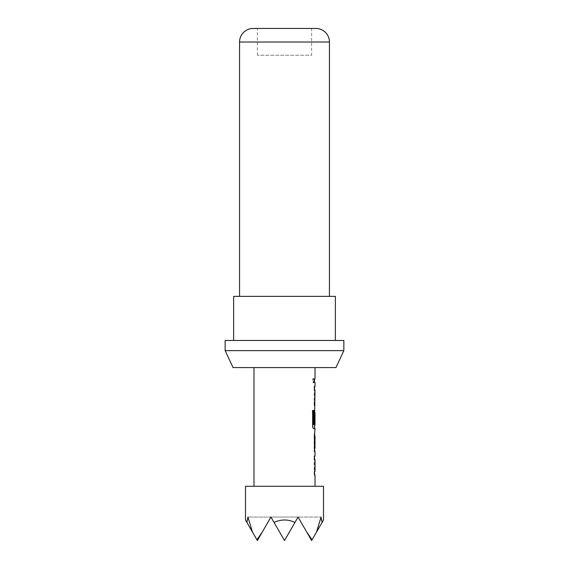 <?xml version="1.0" encoding="UTF-8"?>
<svg xmlns="http://www.w3.org/2000/svg" width="569" height="569" viewBox="0 0 569 569"><rect width="100%" height="100%" fill="white"/><g stroke="black" fill="none" stroke-linecap="round" stroke-linejoin="round"><path stroke-width="0.43" stroke-dasharray="2.85 2.13" d="M313.725 380.647L313.099 382.852L312.331 380.647L313.099 378.435L314.052 380.647L313.427 382.852L312.644 380.647L313.427 378.435L314.052 380.647M314.685 475.008L314.145 471.687L314.145 459.226L314.685 455.904M314.685 471.452L314.685 459.46M314.131 455.904L314.131 459.46M314.614 436.316L314.145 436.316L314.145 432.753L314.685 432.753L314.685 433.45M314.685 451.167L314.685 451.864L314.145 451.864L314.145 448.301L314.614 448.301M314.685 428.72L314.145 425.399L314.145 412.93L314.685 410.306M315.02 412.781L314.6 413.016L314.685 424.766L313.569 424.766M314.685 409.609L314.131 412.93L314.131 423.137M314.685 405.576L314.145 402.247L314.145 389.786L314.685 386.465M314.685 402.013L314.685 390.021M314.131 386.465L314.131 390.021M314.685 382.425L314.145 382.425L314.145 378.869L314.685 378.869M257.366 55.229L257.366 28.45L311.634 28.45L257.366 28.45L311.634 28.45L311.634 55.229L257.366 55.229L311.634 55.229M335.369 340.461L233.631 340.461L335.369 340.461M329.437 296.371L239.563 296.371L329.437 296.371M253.98 367.588L315.02 367.588L253.98 367.588M315.02 486.289L253.98 486.289L315.02 486.289M314.621 390.021L315.02 390.021M314.956 390.021L315.02 402.013M314.956 412.781L315.02 424.766M314.145 382.425L314.472 378.869L315.02 378.869M314.472 382.425L315.02 382.425M314.586 386.465L315.02 386.465M314.685 404.836L314.685 387.197M314.586 405.576L315.02 405.576M314.685 427.988L314.685 410.341M314.586 428.72L315.02 428.72M314.145 436.316L314.472 432.753L314.92 432.753L314.465 436.082M314.472 436.316L315.02 436.316M314.145 451.864L314.472 448.301L315.02 448.301M314.472 451.864L314.92 451.864L314.465 448.543M314.586 455.904L315.02 455.904M314.685 474.276L314.685 456.637M314.586 475.008L315.02 475.008M314.621 459.46L315.02 459.46M314.956 459.46L315.02 471.452M245.502 519.988L246.925 522.456L247.935 517.05L252.423 531.987L256.925 539.775L262.316 531.987L270.936 517.05L284.5 540.55L270.936 517.05L298.064 517.05L284.5 540.55L270.936 517.05L298.064 517.05L284.5 540.55L298.064 517.05L321.065 517.05L322.075 522.456L311.634 540.55L298.064 517.05L311.634 540.55L316.577 531.987L311.634 540.55L298.064 517.05L321.065 517.05L316.577 531.987L311.634 540.55L306.684 531.987L312.075 539.775L311.634 540.55L298.064 517.05L306.684 531.987M274.052 522.456L270.936 517.05L257.366 540.55L252.423 531.987L257.366 540.55L270.936 517.05L257.366 540.55L270.936 517.05L247.935 517.05L270.936 517.05L284.5 540.55L298.064 517.05L284.5 540.55L274.052 522.456C281.015 519.177 287.985 519.177 294.948 522.456M245.502 486.289L323.498 486.289M322.075 522.456L323.498 519.988M312.075 539.775L316.577 531.987M252.423 531.987L246.925 522.456M262.316 531.987L257.366 540.55L256.925 539.775M233.055 367.588L335.945 367.588M225.153 350.632L343.847 350.632M233.631 296.371L335.369 296.371M225.153 340.461L343.847 340.461M314.131 378.869L314.131 382.425M314.131 402.013L314.131 405.576M312.331 410.441L312.644 425.399M312.331 425.399C312.445 427.44 312.815 428.542 313.434 428.72L313.434 428.72M314.131 436.082L314.131 448.543M314.131 471.452L314.131 475.008M239.563 42.014L329.437 42.014"/><path stroke-width="0.85" d="M315.02 451.864L315.02 455.904L314.465 455.904L314.465 459.46L315.02 459.46L315.02 471.452L314.465 471.452L314.465 475.008L315.02 475.008L315.02 486.289M314.465 471.452L314.465 475.008M314.685 433.45L314.685 436.316M314.685 448.301L314.685 451.167M314.685 410.306L314.685 412.781M314.685 424.766L314.685 428.72L313.761 428.72L315.02 428.72L314.465 436.082L314.465 448.543L314.92 451.864M314.956 412.781L314.465 423.137L314.934 423.137L315.02 412.781L315.02 424.766L313.889 424.766L313.825 410.441L312.644 410.441L312.644 425.399C312.758 427.426 313.128 428.535 313.761 428.72M315.02 367.588L315.02 378.869L314.465 378.869L314.465 382.425L315.02 382.425L315.02 386.465L314.465 386.465L314.465 390.021L315.02 390.021L314.465 423.137M314.465 402.013L314.465 405.576M314.465 378.869L314.465 382.425M329.437 296.371L329.437 42.014A13.564 13.564 0 0 0 315.873 28.45L311.634 28.45M329.437 42.014L239.563 42.014A13.564 13.564 0 0 1 253.127 28.45L315.873 28.45M343.847 340.461L225.153 340.461L225.153 350.632L343.847 350.632L343.847 340.461M335.369 340.461L335.369 296.371L233.631 296.371L233.631 340.461M239.563 42.014L239.563 296.371M343.847 350.632L335.945 367.588L233.055 367.588L225.153 350.632M322.075 522.456L321.065 517.05L316.577 531.987L323.498 519.988L323.498 486.289L245.502 486.289L245.502 519.988L252.423 531.987L247.935 517.05L246.925 522.456M316.577 531.987L312.075 539.775L306.684 531.987L298.064 517.05L294.948 522.456C287.985 519.177 281.015 519.177 274.052 522.456L270.936 517.05L262.316 531.987L256.925 539.775L252.423 531.987M253.98 367.588L253.98 486.289M314.465 455.904L314.465 459.46M314.465 386.465L314.465 390.021M314.685 387.197L314.92 386.465M314.92 405.576L314.685 404.836M314.685 410.341L314.586 409.609M314.92 428.72L314.685 427.988M315.02 436.316L314.956 448.301L315.02 436.316M314.685 456.637L314.92 455.904M314.92 475.008L314.685 474.276M274.052 522.456L284.5 540.55L294.948 522.456M306.684 531.987L311.634 540.55L312.075 539.775M256.925 539.775L257.366 540.55L262.316 531.987M257.366 28.45L253.127 28.45M313.505 424.531L313.505 410.441L312.644 410.441M314.6 448.066L314.934 436.551M314.6 436.551L314.956 436.316"/></g></svg>
